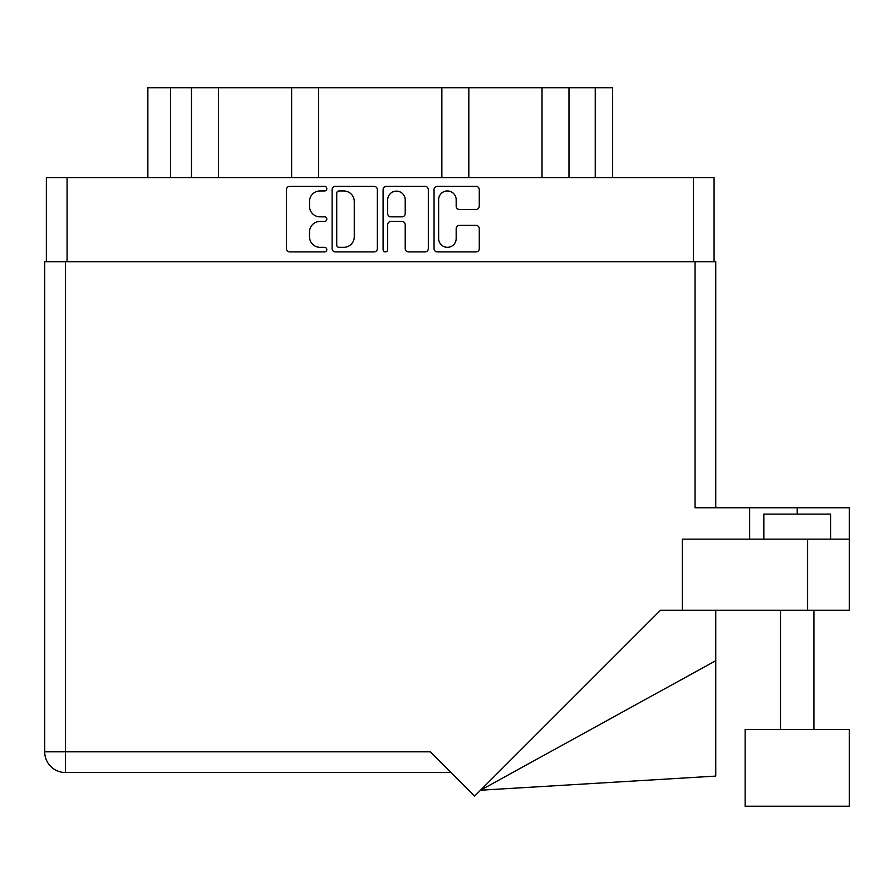<?xml version="1.0" encoding="UTF-8"?>
<svg xmlns="http://www.w3.org/2000/svg" width="894" height="894" viewBox="0 0 894 894"><rect width="100%" height="100%" fill="white"/><g stroke="black" fill="none" stroke-linecap="round" stroke-linejoin="round"><path stroke-width="1.34" d="M438.641 238.553A8.761 8.761 0 0 0 447.402 247.325A8.761 8.761 0 0 0 456.175 238.553L456.175 228.64A3.274 3.274 0 0 1 459.449 225.366L475.999 225.366A3.274 3.274 0 0 1 479.273 228.64L479.273 248.633A3.274 3.274 0 0 1 475.999 251.907L437.334 251.907A3.274 3.274 0 0 1 434.048 248.633L434.048 189.651A3.274 3.274 0 0 1 437.334 186.365L475.999 186.365A3.274 3.274 0 0 1 479.273 189.651L479.273 206.201A3.274 3.274 0 0 1 475.999 209.475L459.449 209.475A3.274 3.274 0 0 1 456.175 206.201L456.175 199.72A8.761 8.761 0 0 0 447.402 190.958A8.761 8.761 0 0 0 438.641 199.72L438.641 238.553M385.392 251.907A2.291 2.291 0 0 0 387.683 249.616L387.683 224.707A3.274 3.274 0 0 1 390.957 221.433L401.942 221.433A3.274 3.274 0 0 1 405.217 224.707L405.217 248.633A3.274 3.274 0 0 0 408.491 251.907L425.041 251.907A3.274 3.274 0 0 0 428.315 248.633L428.315 189.651A3.274 3.274 0 0 0 425.041 186.365L386.376 186.365A3.274 3.274 0 0 0 383.09 189.651L383.09 249.616A2.291 2.291 0 0 0 385.392 251.907M377.357 248.633L377.357 189.651A3.274 3.274 0 0 0 374.083 186.365L335.418 186.365A3.274 3.274 0 0 0 332.132 189.651L332.132 248.633A3.274 3.274 0 0 0 335.418 251.907L374.083 251.907A3.274 3.274 0 0 0 377.357 248.633M46.365 261.707L46.365 177.571L714.082 177.571L714.082 261.707M320.007 190.958L324.522 190.958A2.291 2.291 0 0 0 326.813 188.668A2.291 2.291 0 0 0 324.522 186.365L289.701 186.365A3.274 3.274 0 0 0 286.426 189.651L286.426 248.633A3.274 3.274 0 0 0 289.701 251.907L324.522 251.907A2.291 2.291 0 0 0 326.813 249.616A2.291 2.291 0 0 0 324.522 247.325L320.007 247.325A10.482 10.482 0 0 1 309.525 236.832L309.525 231.926A10.482 10.482 0 0 1 320.007 221.433L324.522 221.433A2.291 2.291 0 0 0 326.813 219.142A2.291 2.291 0 0 0 324.522 216.851L320.007 216.851A10.482 10.482 0 0 1 309.525 206.358L309.525 201.441A10.482 10.482 0 0 1 320.007 190.958M170.564 177.571L170.564 87.768L612.591 87.768L612.591 177.571M191.461 177.571L191.461 87.768M147.868 177.571L147.868 87.768L170.564 87.768M568.986 177.571L568.986 87.768M542.021 177.571L542.021 87.768M468.836 177.571L468.836 87.768M441.859 177.571L441.859 87.768M318.599 177.571L318.599 87.768M291.623 177.571L291.623 87.768M218.438 177.571L218.438 87.768M339.016 190.958A2.291 2.291 0 0 0 336.725 193.249L336.725 245.034A2.291 2.291 0 0 0 339.016 247.325L343.777 247.325A10.482 10.482 0 0 0 354.259 236.832L354.259 201.441A10.482 10.482 0 0 0 343.777 190.958L339.016 190.958M405.217 199.887A8.761 8.761 0 0 0 396.444 191.126A8.761 8.761 0 0 0 387.683 199.887L387.683 213.565A3.274 3.274 0 0 0 390.957 216.851L401.942 216.851A3.274 3.274 0 0 0 405.217 213.565L405.217 199.887M763.834 539.149L763.834 514.106L830.604 514.106L830.604 539.149M849.3 729.448L745.138 729.448L745.138 806.232L849.3 806.232L849.3 729.448M451.012 772.517L65.396 772.517A20.696 20.696 0 0 1 44.7 751.809L44.7 261.707L65.396 261.707L65.396 751.809L430.305 751.809L474.613 796.118L660.476 610.256L682.368 610.256L682.368 539.149L849.3 539.149L849.3 610.256L807.573 610.256L807.573 539.149M65.396 261.707L695.063 261.707L695.063 507.758L749.641 507.758L749.641 539.149M682.368 610.256L807.573 610.256M695.063 261.707L715.759 261.707L715.759 507.758M44.7 261.707L44.7 311.782M849.3 610.256L849.3 507.758L749.641 507.758M715.759 660.711L715.759 776.093L480.514 790.218L715.759 660.711L715.759 610.256M693.386 177.571L693.386 261.707M67.072 177.571L67.072 261.707M595.236 177.571L595.236 87.768M797.213 514.106L797.213 507.758M65.396 772.517L65.396 751.809L44.7 751.809M813.909 729.448L813.909 610.256M780.529 729.448L780.529 610.256"/></g></svg>
